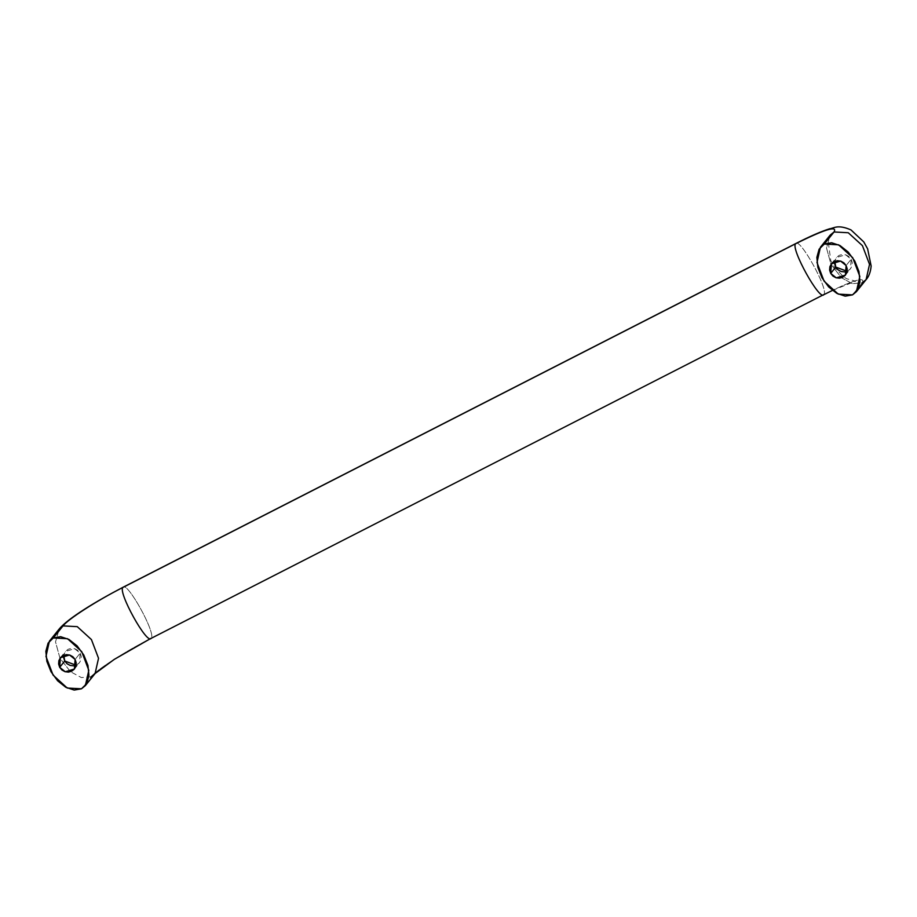 <?xml version="1.0" encoding="UTF-8"?>
<svg xmlns="http://www.w3.org/2000/svg" width="917" height="917" viewBox="0 0 917 917"><rect width="100%" height="100%" fill="white"/><g stroke="black" fill="none" stroke-linecap="round" stroke-linejoin="round"><path stroke-width="0.69" stroke-dasharray="4.58 3.44" d="M847.136 271.294L850.483 268.819L851.182 259.224L846.116 265.517L851.182 259.224L845.623 254.777L836.464 257.517L834.757 261.322M76.122 665.215L79.481 662.739L80.18 653.145L75.114 659.438L80.18 653.145L74.609 648.697L65.451 651.437L63.743 655.242M91.207 676.735L81.395 677.583L70.494 671.714L81.395 677.583L91.207 676.735C96.285 669.937 125.01 651.494 151.122 638.255C125.01 651.494 96.285 669.937 91.207 676.735L81.487 688.793L91.207 676.735L95.093 673.548M150.789 638.53L823.833 294.563C853.039 280.109 865.843 276.189 862.209 282.826L852.397 283.662L841.508 277.794L830.985 264.36L826.526 248.003L830.137 235.165L826.526 248.003L830.985 264.36L841.508 277.794L852.397 283.662L862.209 282.826L852.501 294.884L862.209 282.826L866.129 279.593M823.5 294.838L823.833 294.563C829.323 290.38 799.406 236.414 795.647 243.727C799.406 236.414 829.323 290.38 823.833 294.563L151.122 638.255C156.612 634.06 126.718 580.117 122.947 587.407C126.718 580.117 156.612 634.06 151.133 638.255L151.122 638.255M862.209 282.826C865.843 276.189 853.039 280.109 823.833 294.563M70.494 671.714L59.983 658.28L55.524 641.923L59.135 629.085L55.524 641.923L59.983 658.28L70.494 671.714M63.686 657.73L63.949 654.337L65.508 651.368L68.133 649.259L71.411 648.353L74.85 648.766L77.934 650.451L80.18 653.145L81.246 656.434L80.983 659.827L79.424 662.808L76.799 664.905L73.52 665.822M834.688 263.809L834.963 260.417L836.522 257.448L839.135 255.35L842.425 254.433L845.864 254.846L848.936 256.531L851.182 259.224L852.26 262.526L851.996 265.919L850.437 268.887L847.812 270.985L844.534 271.902M845.417 275.111L850.483 268.819M74.415 669.02L79.481 662.739M830.114 235.199L828.005 240.139L830.802 260.657L834.516 267.328L843.571 276.796L846.609 278.722L855.641 281.164L832.441 290.414M60.384 657.73L65.451 651.437M831.398 263.809L836.464 257.517"/><path stroke-width="1.38" d="M834.757 261.322L835.765 267.111L830.699 273.404L831.398 263.809L840.557 261.07L846.116 265.517L847.193 268.819L846.93 272.2L845.359 275.18L842.746 277.278L839.468 278.195L836.017 277.771L832.945 276.097L830.699 273.404L829.621 270.102L829.885 266.709L831.455 263.741L834.069 261.643L837.347 260.726L840.797 261.139L843.869 262.824L846.116 265.517L845.417 275.111L836.258 277.851L830.699 273.404L835.765 267.111L847.136 271.294M63.743 655.242L64.752 661.019L59.685 667.312L60.384 657.73L69.543 654.99L75.114 659.438L72.867 656.744L69.784 655.059L66.345 654.646L63.067 655.552L60.442 657.661L58.883 660.63L58.619 664.023L59.685 667.312L61.932 670.006L65.015 671.691L68.454 672.115L71.732 671.198L74.357 669.101L75.916 666.12L76.18 662.727L75.114 659.438L74.415 669.02L65.256 671.771L59.685 667.312L64.752 661.019L76.122 665.215M151.133 638.255C147.373 645.579 117.445 591.591 122.947 587.407C117.445 591.591 147.373 645.579 151.133 638.255L114.304 659.369L95.081 673.559L98.532 658.28L91.425 639.573L77.269 626.655L63.021 625.898L53.312 637.957L67.549 638.713L81.716 651.632L88.811 670.338L85.373 685.607L81.487 688.793L74.151 690.065L65.783 687.269L57.656 680.838L51.02 671.748L46.87 661.386L45.85 651.322L48.108 643.092L53.312 637.957L60.648 636.685L69.016 639.481L77.143 645.912L83.779 655.002L87.929 665.375L88.949 675.428L86.691 683.658L81.487 688.793L67.25 688.037L53.083 675.118L45.976 656.423L49.415 641.143L53.312 637.957L63.021 625.898L77.269 626.655L91.425 639.573L98.532 658.28L95.093 673.548L91.207 676.735M122.947 587.419C96.824 600.646 68.099 619.101 63.021 625.898C68.099 619.101 96.824 600.646 122.947 587.419L795.647 243.727L122.947 587.407M823.833 294.563C820.062 301.876 790.156 247.911 795.647 243.727C790.156 247.911 820.062 301.876 823.833 294.563L150.789 638.53M820.428 247.223L824.314 244.037L819.122 249.172L816.864 257.402L817.872 267.466L822.022 277.828L828.659 286.918L836.785 293.348L845.153 296.145L852.501 294.884L838.253 294.116L824.096 281.198L816.99 262.503L820.428 247.223L830.137 235.165L834.034 231.978C837.657 225.353 824.864 229.261 795.647 243.727C824.864 229.261 837.657 225.353 834.034 231.978L830.114 235.199M824.314 244.037L834.034 231.978L824.314 244.037L838.562 244.805L852.718 257.723L859.825 276.418L856.386 291.686L852.501 294.884L857.693 289.738L859.951 281.519L858.931 271.455L854.793 261.093L848.156 252.003L840.029 245.561L831.662 242.764L824.314 244.037M856.386 291.686L866.095 279.628L869.534 264.36L862.438 245.664L848.271 232.746L834.034 231.978L848.271 232.746L862.438 245.664L869.534 264.36L866.095 279.628L862.209 282.826M49.415 641.143L59.135 629.085L63.021 625.898L59.135 629.085C68.19 618.161 95.884 601.403 123.279 587.144L795.979 243.452C809.94 236.322 821.162 231.439 829.633 228.78C833.885 228.333 837.553 224.069 850.987 229.915L863.757 241.905L867.62 248.828L871.15 266.022C870.588 272.005 868.903 276.544 866.095 279.628M73.52 665.822L70.082 665.398L66.998 663.713L64.752 661.019L63.686 657.73M844.534 271.902L841.084 271.489L838.012 269.804L835.765 267.111L834.688 263.809M95.081 673.559L85.373 685.607M832.441 290.414L823.5 294.838"/></g></svg>

